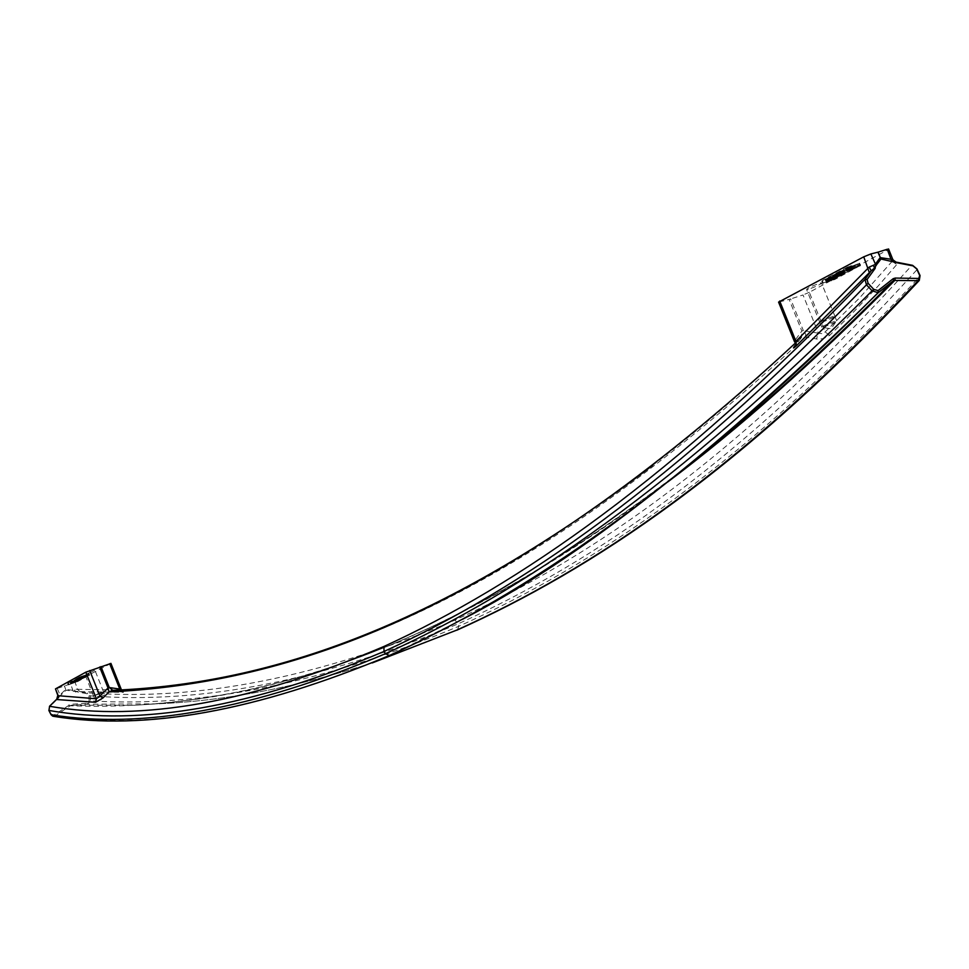 <?xml version="1.0" encoding="UTF-8"?>
<svg xmlns="http://www.w3.org/2000/svg" width="969" height="969" viewBox="0 0 969 969"><rect width="100%" height="100%" fill="white"/><g stroke="black" fill="none" stroke-linecap="round" stroke-linejoin="round"><path stroke-width="0.73" stroke-dasharray="4.84 3.63" d="M652.597 465.386C699.727 429.255 749.4 386.607 801.581 337.442L801.847 331.059L803.349 330.586L790.619 298.937L789.093 299.385L801.847 331.059L794.786 340.591L795.755 343.401L794.725 345.86L801.581 337.442L805.263 337.103L818.296 339.223L823.468 338.605L829.706 335.347L854.27 311.279L878.241 285.928L898.142 262.926L911.696 265.567C739.868 455.89 590.206 558.532 454.921 620.124C320.787 677.052 198.427 701.29 87.864 692.835L78.792 691.563L79.991 691.648L77.084 688.995L73.22 690.388L65.795 689.347L59.836 695.064L57.801 695.33M79.991 691.648L123.499 692.338L113.482 690.376C292.929 681.413 507.804 613.668 805.263 337.103L805.772 334.341L803.349 330.586L818.43 333.227L816.455 339.041M461.959 619.591L390.241 655.056C258.214 710.422 146.489 730.687 55.076 715.849L71.016 705.287L87.755 704.233L156.917 703.833C224.869 700.999 296.926 687.239 373.101 662.566M73.85 691.248L87.246 693.768L88.942 695.899L89.1 700.878L87.222 703.252L70.471 704.293L54.143 714.989L51.405 714.226L49.189 709.914L49.637 707.007L59.836 696.142L66.001 690.303L78.792 691.563L77.084 688.995M778.567 302.11L779.246 301.965L795.016 342.517M56.88 699.061L59.836 696.142M58.661 695.536L58.843 697.983M75.521 692.132L74.613 689.964M73.184 691.309L70.628 683.872L55.318 689.092M123.499 692.338L121.101 690.013L77.786 689.31L74.928 682.14L70.628 683.872M121.258 691.478L113.179 690.328M88.942 695.899L90.25 695.863C201.043 704.511 323.719 680.48 458.276 623.77C594.009 562.383 744.228 459.972 916.892 269.782L919.981 276.395C745.367 463.836 594.748 565.012 458.749 626.301C324.009 682.975 201.237 707.818 90.408 700.841L90.25 695.863L87.864 692.835L87.246 693.768M892.328 261.133L859.358 298.149L823.275 333.76L818.43 333.227L803.035 294.964L790.619 298.937M829.706 335.347L825.382 332.173L809.321 292.299L887.483 250.026L891.48 259.934M779.246 301.965L789.093 299.385M847.354 267.093L858.934 263.738L833.861 277.098L822.306 280.465L847.354 267.093L848.323 269.503L822.669 283.42L821.7 281.034M808.303 289.331L806.656 289.707C806.632 288.544 811.029 286.364 819.822 283.19L821.446 282.815C821.458 283.978 817.073 286.158 808.303 289.331M888.682 249.263L887.483 250.026M809.321 292.299L803.035 294.964M795.755 343.401L801.484 335.649L799.97 338.75L795.367 343.087M79.301 677.113L88.882 673.794L77.314 679.947L67.648 683.387L79.301 677.113L79.906 678.639L68.254 684.913L67.648 683.387M87.525 673.625L94.938 670.306L87.525 673.625M110.938 663.438L74.928 682.14M912.253 265.264L917.159 269.358M920.235 275.983L919.278 280.416M87.222 703.252L87.755 704.233L90.408 700.841L89.1 700.878M53.452 716.321L55.076 715.849L54.143 714.989M110.599 663.644L121.101 690.013L122.591 691.648L120.98 691.442L119.914 690.061M895.332 262.442L898.142 262.926M891.977 261.145L896.991 264.67M64.439 685.943L66.001 690.303L64.245 686.016M57.232 688.523L60.429 695.766M100.946 692.593L93.496 695.875L100.946 692.593M96.088 695.088L103.465 691.842L96.088 695.088M97.312 698.152L104.688 694.906L97.312 698.152M833.183 316.378C824.413 319.6 819.992 321.732 819.956 322.75L821.603 322.338C830.348 319.128 834.757 317.008 834.806 315.979L833.183 316.378M821.651 322.314C830.324 319.128 834.684 317.02 834.733 316.003L833.134 316.415C824.437 319.6 820.065 321.708 820.016 322.725L821.651 322.314M823.553 327.025C832.226 323.84 836.586 321.744 836.647 320.751L835.048 321.151C826.375 324.336 821.991 326.444 821.906 327.449L823.553 327.025M74.904 681.558L83.31 678.348L74.904 681.558L74.298 680.032L82.704 676.834L74.298 680.032M84.533 677.706L77.205 680.335L84.533 677.706L83.928 676.18L76.599 678.809L83.928 676.18M71.549 683.678L78.562 680.795L70.882 683.848L71.549 683.678L70.531 682.043L77.956 679.281L70.943 682.164M86.75 676.265L79.591 679.221L87.234 676.18L86.144 674.739L78.828 677.694L86.144 674.739M88.24 673.879L88.845 675.405L79.906 678.639M88.845 675.405L77.92 681.461L68.254 684.913M848.638 270.315L851.545 268.546L846.979 271.102L856.317 267.408L852.938 269.443L858.934 266.269L848.638 270.315L847.669 267.904L846.967 268.025L851.63 265.797L845.84 268.328L855.348 264.997L851.981 267.044L857.965 263.859L847.669 267.904M839.881 275.947L837.47 276.759L841.443 274.796L840.099 274.833L833.74 277.873L844.326 273.948L839.881 275.947L838.912 273.561L836.513 274.36L840.365 272.132L832.783 275.475L838.645 273.852L843.442 271.296L838.912 273.561M843.43 272.834L839.614 274.542L849.001 271.538L843.018 273.282L845.15 272.144L843.43 272.834L842.473 270.436L848.045 269.14L839.554 271.659L841.371 270.945L842.34 273.343M829.537 280.029L826.109 281.858L828.81 281.385L836.792 277.837L829.815 280.828L833.824 278.624L829.537 280.029L828.58 277.643L825.273 279.351L829.621 278.442L835.835 275.45L828.846 278.442L832.94 276.286L828.58 277.643M859.103 263.253L860.072 265.663L848.323 269.503M860.072 265.663L834.818 279.472L822.669 283.42M836.247 277.061L840.087 275.208L836.247 277.061L835.29 274.663L834.285 274.845L839.033 272.786L835.29 274.663M74.395 682.212L77.568 681.183L71.827 683.448L74.395 682.212L73.789 680.686L76.963 679.669L73.789 680.686M830.663 279.75L827.587 281.325L830.663 279.75L829.706 277.364L831.354 276.892L826.618 278.939L829.706 277.364M79.228 679.863L75.655 681.364L79.228 679.863L78.622 678.336L75.049 679.838L78.622 678.336M85.684 674.872L86.289 676.398M86.52 674.654L87.125 676.18M86.629 674.654L87.234 676.18M86.58 674.715L87.186 676.253M86.386 674.86L86.992 676.386M86.241 674.945L86.847 676.471M85.829 675.163L86.435 676.689M840.729 271.211L841.686 273.609M85.296 675.417L85.902 676.943M84.727 675.672L85.333 677.198M84.158 675.914L84.763 677.44M83.673 676.108L84.291 677.634M83.164 676.301L83.77 677.828M82.607 676.507L83.213 678.021M82.22 676.628L82.825 678.155M82.05 676.665L82.668 678.191M82.026 676.653L82.631 678.179M82.074 676.592L82.68 678.118M82.28 676.423L82.886 677.949M82.765 676.047L83.382 677.573M82.74 675.999L83.358 677.525M82.498 676.059L83.104 677.597M82.317 676.12L82.934 677.658M81.929 676.265L82.547 677.791M81.408 676.483L82.014 678.009M81.105 676.616L81.711 678.143M80.657 676.822L81.263 678.348M80.306 676.992L80.911 678.518M80.076 677.113L80.681 678.639M79.894 677.234L80.5 678.76M79.785 677.319L80.391 678.845M79.906 677.319L80.512 678.845M80.245 677.222L80.851 678.748M79.785 677.464L80.391 678.99M79.276 677.622L79.894 679.148M78.986 677.694L79.591 679.221M78.828 677.694L79.446 679.221M78.889 677.634L79.494 679.16M79.034 677.525L79.64 679.051M79.216 677.416L79.821 678.942M79.494 677.27L80.1 678.797M79.846 677.089L80.451 678.615M80.294 676.883L80.899 678.421M80.645 676.725L81.251 678.264M81.348 676.435L81.953 677.973M81.953 676.192L82.559 677.719M82.304 676.059L82.91 677.585M82.607 675.938L83.213 677.476M82.777 675.877L83.382 677.416M83.164 675.756L83.77 677.283M83.455 675.684L84.061 677.21M83.552 675.72L84.158 677.246M83.443 675.841L84.049 677.379M82.862 676.265L83.467 677.791M82.801 676.326L83.419 677.852M82.886 676.314L83.491 677.84M83.177 676.229L83.794 677.755M83.479 676.108L84.085 677.634M83.964 675.926L84.569 677.452M84.315 675.768L84.921 677.295M84.751 675.563L85.369 677.089M85.199 675.332L85.817 676.871M85.429 675.223L86.035 676.75M85.623 675.102L86.229 676.628M85.72 675.03L86.326 676.568M85.72 674.993L86.338 676.519M85.563 675.018L86.18 676.544M85.236 675.114L85.841 676.641M84.678 675.296L85.284 676.834M85.127 675.054L85.744 676.592M77.387 679.075L78.029 680.626L77.387 679.075M77.677 678.845L78.283 680.359M77.326 679.015L77.932 680.541M76.926 679.196L77.532 680.71M76.539 679.354L77.145 680.88M76.018 679.548L76.624 681.074M75.509 679.729L76.115 681.243M75.17 679.826L75.776 681.352M75.049 679.838L75.655 681.364M75.11 679.778L75.715 681.304M75.291 679.669L75.897 681.195M76.236 679.16L76.842 680.686M74.019 680.202L74.637 681.716M75.873 679.196L76.478 680.722M82.704 676.834L83.31 678.348M82.208 677.089L82.813 678.615M79.482 678.034L80.088 679.56M78.622 678.494L79.228 680.02M78.441 678.615L79.046 680.129M78.38 678.675L78.986 680.19M78.501 678.651L79.107 680.177M78.84 678.554L79.446 680.081M79.349 678.373L79.955 679.899M79.991 678.167L80.597 679.681M80.488 678.009L81.093 679.523M79.906 678.324L80.512 679.838M79.361 678.482L79.967 680.008M78.816 678.663L79.422 680.19M78.295 678.845L78.901 680.359M77.75 679.027L78.356 680.541M76.902 679.281L77.508 680.807M76.212 679.56L76.817 681.074M75.57 679.79L76.176 681.304M75.061 679.959L75.667 681.486M74.504 680.153L75.11 681.667M74.177 680.226L74.783 681.752M74.007 680.25L74.613 681.776M77.096 678.542L77.702 680.068M76.599 678.809L77.205 680.335M83.431 676.447L84.037 677.973M71.791 683.436L71.197 681.922L71.827 683.448M75.037 680.238L75.643 681.752M75.546 680.056L76.151 681.582M76.091 679.875L76.696 681.389M76.515 679.741L77.12 681.268M76.805 679.669L77.411 681.183M76.926 679.657L77.532 681.171M76.963 679.669L77.568 681.183M76.866 679.754L77.472 681.268M76.684 679.863L77.29 681.377M76.418 680.008L77.011 681.522M76.054 680.177L76.66 681.691M75.618 680.383L76.224 681.897M75.316 680.517L75.921 682.031M74.928 680.674L75.534 682.188M74.371 680.892L74.964 682.406M73.765 681.122L74.371 682.636M73.123 681.352L73.729 682.866M72.614 681.522L73.22 683.036M72.069 681.704L72.663 683.218M71.645 681.837L72.251 683.351M71.355 681.91L71.948 683.436M71.294 681.837L71.9 683.351M71.476 681.716L72.081 683.242M71.742 681.57L72.348 683.097M72.094 681.401L72.699 682.927M72.53 681.207L73.135 682.721M72.845 681.074L73.438 682.588M73.232 680.904L73.838 682.43M74.395 680.468L75.001 681.982M71.573 681.97L72.178 683.484M70.519 682.273L71.125 683.787M70.277 682.321L70.882 683.848M70.156 682.321L70.761 683.848M70.204 682.261L70.81 683.787M70.349 682.164L70.955 683.678M70.531 682.043L71.137 683.569M70.798 681.897L71.403 683.424M71.161 681.728L71.767 683.254M71.645 681.498L72.251 683.024M71.985 681.352L72.59 682.866M72.687 681.062L73.293 682.576M73.293 680.807L73.898 682.333M73.983 680.541L74.589 682.055M74.879 680.202L75.485 681.728M75.521 679.972L76.127 681.486M76.042 679.79L76.648 681.316M76.587 679.608L77.193 681.134M77.217 679.414L77.823 680.941M77.556 679.342L78.162 680.856M77.799 679.281L78.404 680.807M77.956 679.281L78.562 680.795M77.944 679.317L78.55 680.832M77.799 679.426L78.404 680.941M77.617 679.535L78.223 681.062M77.35 679.681L77.956 681.195M76.999 679.85L77.593 681.377M76.515 680.081L77.108 681.595M76.163 680.238L76.769 681.752M75.473 680.529L76.066 682.043M74.867 680.771L75.461 682.285M74.177 681.037L74.783 682.551M73.269 681.377L73.874 682.891M72.639 681.607L73.232 683.121M72.118 681.788L72.723 683.302M829.173 277.57L830.13 279.968M830.445 277.098L831.402 279.484M831.063 276.916L832.02 279.302M831.354 276.892L832.31 279.266M831.438 276.916L832.407 279.302M831.305 277.061L832.274 279.447M830.966 277.291L831.923 279.678M830.409 277.594L831.366 279.968M829.646 277.946L830.603 280.332M828.895 278.273L829.852 280.659M828.362 278.478L829.319 280.865M827.623 278.745L828.592 281.131M827.005 278.927L827.962 281.313M826.714 278.963L827.671 281.349M826.618 278.939L827.587 281.325M826.751 278.793L827.72 281.18M827.102 278.551L828.059 280.937M827.659 278.26L828.616 280.647M828.41 277.897L829.379 280.295M828.035 277.873L829.004 280.271M829.222 277.376L830.179 279.762M829.973 277.073L830.93 279.46M830.603 276.831L831.572 279.229M831.45 276.54L832.407 278.927M832.274 276.298L833.231 278.684M832.674 276.238L833.631 278.624M832.868 276.238L833.824 278.624M832.94 276.286L833.909 278.672M832.916 276.383L833.885 278.757M832.795 276.492L833.752 278.878M832.444 276.734L833.401 279.108M831.996 277.001L832.952 279.375M831.438 277.291L832.395 279.678M830.784 277.618L831.741 279.993M829.924 278.006L830.881 280.38M828.846 278.442L829.815 280.828M830.518 277.909L831.475 280.283M831.257 277.643L832.214 280.017M831.777 277.437L832.746 279.811M832.541 277.11L833.497 279.484M833.183 276.807L834.139 279.193M833.958 276.395L834.915 278.781M834.2 276.226L835.157 278.6M834.333 276.08L835.29 278.454M834.248 276.044L835.205 278.43M833.837 276.141L834.806 278.515M834.951 275.547L835.908 277.933M835.157 275.487L836.114 277.873M835.557 275.39L836.526 277.776M835.75 275.39L836.707 277.776M835.835 275.45L836.792 277.837M835.811 275.535L836.768 277.921M835.678 275.656L836.635 278.042M835.326 275.886L836.283 278.273M834.987 276.092L835.944 278.478M834.212 276.516L835.169 278.89M833.667 276.783L834.624 279.157M832.904 277.134L833.861 279.508M832.371 277.364L833.328 279.75M831.729 277.631L832.686 280.017M830.99 277.933L831.947 280.307M830.348 278.164L831.305 280.55M829.621 278.442L830.578 280.816M828.883 278.672L829.839 281.058M827.853 279.011L828.81 281.385M827.029 279.242L827.986 281.628M826.206 279.46L827.163 281.834M825.697 279.581L826.654 281.967M825.394 279.617L826.363 281.991M825.2 279.617L826.169 282.003M825.128 279.556L826.085 281.943M825.14 279.472L826.109 281.858M825.273 279.351L826.23 281.737M825.612 279.12L826.581 281.507M826.06 278.854L827.029 281.24M826.618 278.563L827.587 280.949M827.272 278.236L828.241 280.622M847.257 268.025L848.226 270.436M848.093 267.759L849.062 270.169M848.626 267.553L849.595 269.951M851.436 266.378L852.405 268.788M841.371 270.945L842.025 270.642L842.994 273.04M852.635 265.869L853.604 268.28M854.04 265.3L855.009 267.698M855.227 264.816L856.196 267.226M856.402 264.367L857.371 266.778M857.347 264.04L858.316 266.439M857.965 263.859L858.934 266.269M851.981 267.044L852.938 269.443M850.952 267.347L851.908 269.745M855.348 264.997L856.317 267.408M854.501 265.3L855.47 267.71M853.217 265.809L854.186 268.219M851.594 266.475L852.563 268.873M850.188 267.069L851.157 269.479M848.565 267.759L849.534 270.169M848.129 267.941L849.098 270.351M847.063 268.365L848.032 270.763M846.434 268.57L847.403 270.981M846.01 268.692L846.979 271.102M845.61 268.776L846.579 271.187M845.44 268.716L846.409 271.126M845.477 268.595L846.446 271.005M845.84 268.328L846.809 270.739M846.3 268.062L847.269 270.472M846.979 267.698L847.948 270.109M847.645 267.359L848.614 269.77M848.638 266.911L849.607 269.321M849.498 266.548L850.479 268.958M850.576 266.136L851.545 268.546M851.206 265.918L852.187 268.328M851.63 265.797L852.599 268.207M850.382 266.463L851.351 268.873M849.97 266.584L850.939 268.994M849.547 266.729L850.516 269.14M849.001 266.947L849.97 269.358M848.456 267.19L849.425 269.6M847.899 267.456L848.868 269.866M847.451 267.698L848.42 270.109M847.1 267.904L848.069 270.315M846.967 268.025L847.936 270.436M847.051 268.062L848.02 270.472M836.853 273.476L837.81 275.874M837.386 273.27L838.355 275.668M838.124 273.004L839.093 275.39M838.742 272.822L839.711 275.22M839.033 272.786L840.002 275.184M839.13 272.822L840.087 275.208M838.984 272.967L839.953 275.366M838.633 273.21L839.602 275.596M838.076 273.5L839.045 275.899M837.313 273.864L838.282 276.25M836.562 274.191L837.519 276.577M836.029 274.397L836.986 276.783M834.66 274.845L835.629 277.231M834.37 274.881L835.339 277.267M834.285 274.845L835.242 277.243M834.418 274.699L835.387 277.098M834.769 274.457L835.738 276.855M835.326 274.166L836.295 276.565M836.09 273.803L837.059 276.201M838.173 273.827L839.142 276.213M839.445 273.343L840.414 275.741M840.208 273.016L841.165 275.414M840.85 272.725L841.819 275.111M841.637 272.301L842.594 274.699M841.879 272.132L842.836 274.518M842.013 271.974L842.982 274.372M841.928 271.95L842.897 274.336M841.528 272.047L842.485 274.433M842.642 271.441L843.611 273.839M842.848 271.381L843.817 273.779M843.248 271.296L844.217 273.682M843.442 271.296L844.411 273.682M843.514 271.356L844.484 273.743M843.49 271.441L844.459 273.827M843.357 271.562L844.326 273.948M843.006 271.805L843.975 274.191M842.667 272.01L843.624 274.397M841.879 272.422L842.848 274.808M841.334 272.689L842.291 275.075M840.571 273.052L841.528 275.438M840.026 273.282L840.995 275.668M839.384 273.549L840.353 275.935M838.645 273.852L839.602 276.238M838.003 274.094L838.972 276.48M837.264 274.36L838.233 276.746M836.538 274.602L837.495 276.989M835.496 274.93L836.465 277.316M834.672 275.172L835.629 277.558M833.849 275.378L834.818 277.764M833.34 275.499L834.309 277.885M833.049 275.535L834.018 277.921M832.856 275.535L833.824 277.921M832.783 275.475L833.74 277.873M832.807 275.39L833.764 277.776M832.928 275.269L833.897 277.667M833.279 275.026L834.248 277.425M833.728 274.76L834.697 277.158M834.297 274.469L835.254 276.868M834.951 274.142L835.92 276.54M835.714 273.779L836.683 276.177M836.259 273.537L837.228 275.935M836.913 273.27L837.87 275.668M837.652 272.967L838.621 275.366M838.294 272.737L839.263 275.135M839.142 272.434L840.099 274.833M839.966 272.192L840.935 274.59M840.365 272.132L841.322 274.53M840.547 272.132L841.516 274.53M840.632 272.192L841.589 274.59M840.607 272.277L841.564 274.675M840.474 272.398L841.443 274.796M840.123 272.64L841.092 275.026M839.663 272.907L840.632 275.293M839.106 273.197L840.075 275.596M838.451 273.524L839.408 275.923M837.579 273.912L838.548 276.31M836.513 274.36L837.47 276.759M843.139 270.097L844.096 272.507M843.357 269.988L844.326 272.386M844.181 269.745L845.15 272.144M842.049 270.884L843.018 273.282M848.045 269.14L849.001 271.538M846.918 269.745L847.887 272.132M838.657 272.144L839.614 274.542M839.554 271.659L840.523 274.057M839.978 271.514L840.935 273.912M68.775 704.899L69.695 705.759C233.892 711.428 428.54 666.914 690.643 463.63M667.835 481.896C450.234 645.16 280.077 696.759 134.34 705.275L71.016 705.287L70.471 704.293M457.453 629.947L458.749 626.301L458.276 623.77L454.921 620.124M77.314 679.947L77.92 681.461M88.882 673.794L89.487 675.32M68.436 683.169L69.041 684.683M75.243 680.807L75.848 682.321M67.782 683.254L68.387 684.78M81.396 676.253L82.002 677.779M822.196 280.925L823.153 283.299M830.457 278.515L831.414 280.889M822.306 280.465L823.262 282.851M850.83 265.639L851.799 268.062M833.861 277.098L834.818 279.472M858.934 263.738L859.903 266.148M83.201 676.023L83.806 677.549M686.924 466.634C459.839 642.362 284.196 696.372 134.34 705.275L156.905 703.833C224.602 700.999 296.369 687.36 372.217 662.941M52.714 716.176L53.356 716.309M93.496 695.875L84.933 674.363M93.545 695.851L94.768 698.928L100.933 699.933L104.688 694.906L103.465 691.842M819.956 322.75L806.656 289.707M836.647 320.751L834.733 316.003M820.016 322.725L821.918 327.437L831.148 328.745L836.635 320.751M860.545 265.554L859.576 263.144M89.632 675.187L89.027 673.661M103.513 691.818L94.938 670.306M834.806 315.979L821.446 282.815"/><path stroke-width="1.45" d="M795.367 343.087C500.598 616.175 287.308 683.242 109.037 691.951L112.525 690.328C259.389 684.332 431.266 634.041 652.597 465.386M373.101 662.566L456.278 630.298C592.386 569.203 743.162 468.197 918.079 280.671L894.036 280.429L878.217 292.735C717.484 450.839 578.735 559.791 461.959 619.591M869.375 272.786L863.742 256.833L778.567 302.11L794.532 341.791L795.924 341.367L869.169 267.081L875.116 264.549L880.118 257.681L880.954 259.026L875.504 266.112L875.128 268.437L874.535 268.086L871.204 270.823L796.385 345.8C793.26 348.67 792.703 348.683 794.725 345.86M57.934 695.694L96.391 698.77L99.904 696.081L102.98 697.959L95.531 702.283L57.353 699.582L56.723 699.303L57.801 695.33L56.723 699.303L49.589 706.292C141.317 722.208 252.776 702.259 383.966 646.456C516.78 585.688 673.37 478.48 864.978 279.387L871.204 270.823L869.169 267.081M57.801 695.33L55.487 688.886L85.805 672.195L110.938 663.438M55.487 688.886L58.358 696.105L57.353 699.582M89.742 670.56L99.904 696.081L108.031 688.002L109.037 691.951L102.98 697.959M51.054 714.565L51.151 714.759C142.322 729.536 253.757 709.187 385.432 653.7C518.863 593.294 676.798 487.407 872.088 290.821L866.468 284.813C674.133 484.003 517.107 590.957 383.978 651.471C252.485 706.995 140.796 726.653 48.922 710.447L51.151 714.759L53.44 716.321M85.805 672.195L96.391 698.77L95.531 702.283M898.142 262.926L880.954 259.026L877.902 252.194L870.852 253.951L876.121 265.663M891.71 261.121L887.229 249.263L878.132 252.122L880.349 257.621L892.849 259.559L892.328 261.133M863.742 256.833L870.852 253.951M887.229 249.263L888.682 249.263M99.674 667.023L108.031 688.002L109.303 687.554L112.658 690.146M457.453 629.947L456.859 630.201C593.161 569.069 744.192 467.954 919.278 280.416L918.079 280.671L919.714 275.487L916.626 268.873L912.253 265.264M878.217 292.735L872.088 290.821L873.723 289.319L878.059 290.627L878.217 292.735M868.115 283.323L866.468 284.813L864.978 279.387L867.098 279.484L868.115 283.323L873.723 289.319M49.589 706.292L48.922 710.447L49.589 706.292M119.914 690.061L119.768 689.044L121.513 689.989L110.902 663.353M875.504 266.112L874.535 268.086L873.372 265.24M892.849 259.559L895.247 262.03L892.619 261.109M892.546 260.273L895.332 262.442M796.385 345.8L795.937 341.354L779.706 301.02M690.643 463.63C753.64 414.466 821.203 353.528 893.321 280.792L877.817 292.989C681.885 489.381 523.321 595.196 389.356 655.504L385.432 653.7L383.978 651.471L383.966 646.456M878.059 290.627L893.176 278.697L895.259 278.067L894.932 280.307C813.476 362.261 737.784 429.461 667.835 481.896M875.128 268.437L867.098 279.484M895.259 278.067L918.418 278.442M913.016 265.881L895.489 262.466M891.48 259.934L891.977 261.145M100.946 666.587L109.303 687.554L119.768 689.044L109.667 663.692M372.217 662.941L456.278 630.298M390.01 655.214L389.356 655.504C257.124 710.931 145.156 731.195 53.452 716.321L53.356 716.309M893.176 278.697L893.733 280.538C820.028 354.86 751.096 416.888 686.924 466.634M892.837 259.583L888.549 248.936M919.29 280.416L920.053 275.559L916.965 268.946L912.616 265.336L896.059 262.102M51.066 714.734L52.714 716.176M48.85 710.434L51.018 714.637M49.48 706.316L56.88 699.061M892.982 259.837L896.046 262.102M795.755 343.401L795.016 342.517"/></g></svg>
